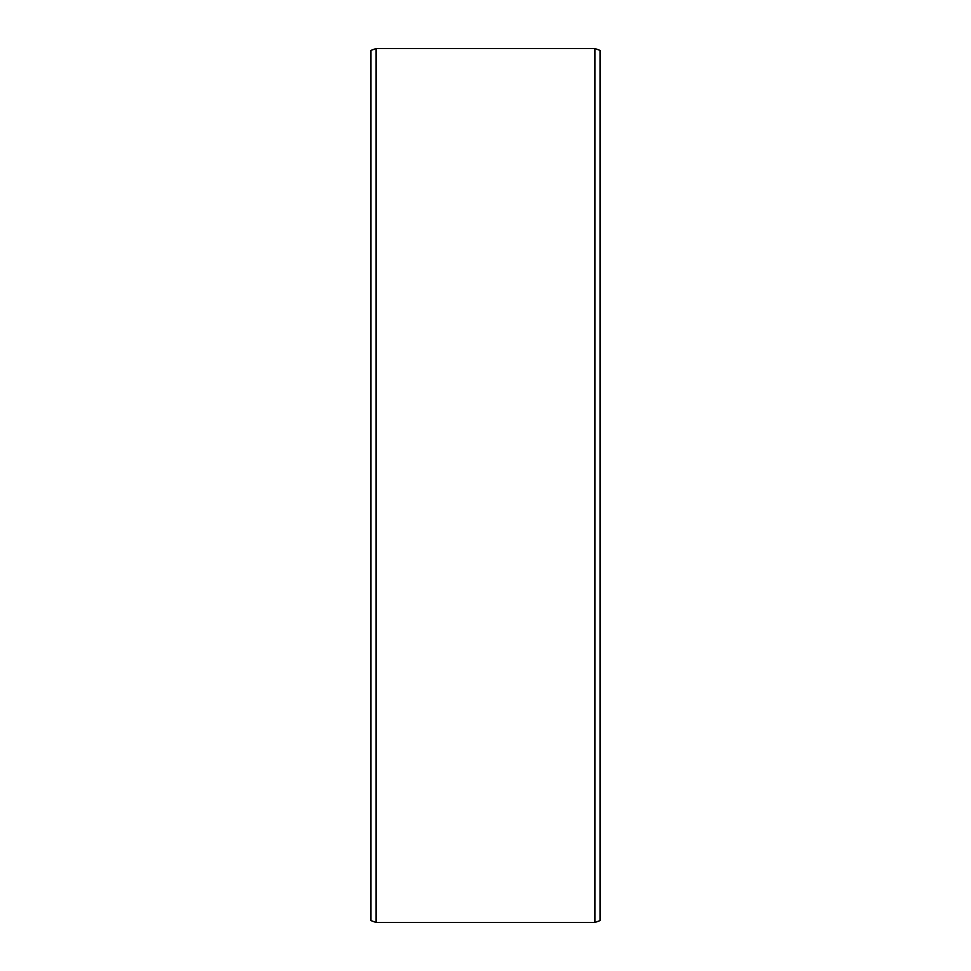 <?xml version="1.0" encoding="UTF-8"?>
<svg xmlns="http://www.w3.org/2000/svg" width="971" height="971" viewBox="0 0 971 971"><rect width="100%" height="100%" fill="white"/><g stroke="black" fill="none" stroke-linecap="round" stroke-linejoin="round"><path stroke-width="1.46" d="M600.114 50.431L600.114 920.569L594.956 922.45L594.956 48.55L600.114 50.431M376.044 922.45L370.886 920.569L370.886 50.431L376.044 48.55L376.044 922.45L594.956 922.45M376.044 48.55L594.956 48.55"/></g></svg>

